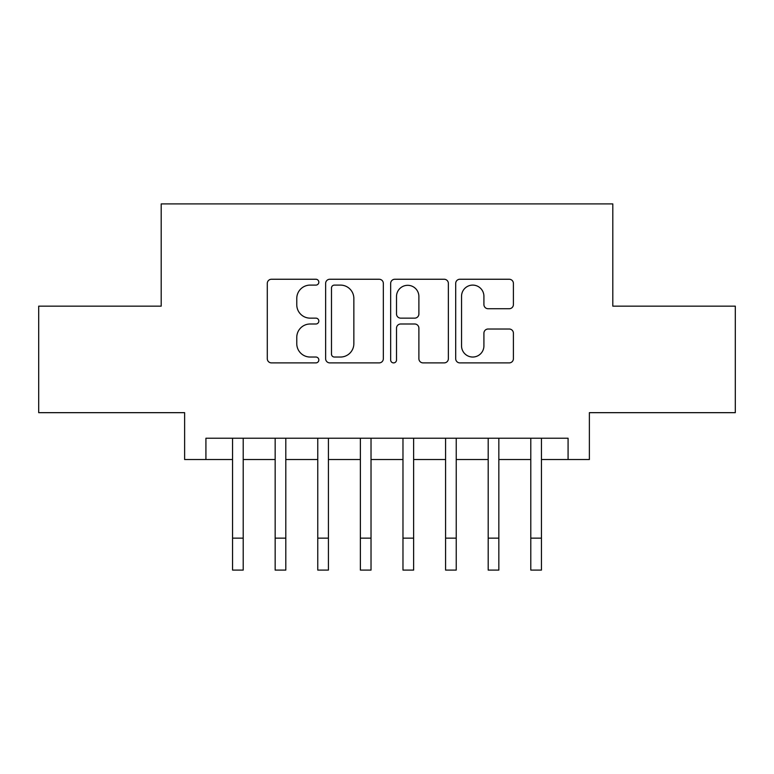 <?xml version="1.0" encoding="UTF-8"?>
<svg xmlns="http://www.w3.org/2000/svg" width="774" height="774" viewBox="0 0 774 774"><rect width="100%" height="100%" fill="white"/><g stroke="black" fill="none" stroke-linecap="round" stroke-linejoin="round"><path stroke-width="1.16" d="M318.83 282.171A2.932 2.932 0 0 0 315.908 279.25L271.471 279.25A4.18 4.18 0 0 0 267.291 283.429L267.291 358.71A4.18 4.18 0 0 0 271.471 362.89L315.908 362.89A2.932 2.932 0 0 0 318.83 359.958A2.932 2.932 0 0 0 315.908 357.037L310.151 357.037A13.381 13.381 0 0 1 296.771 343.646L296.771 337.377A13.381 13.381 0 0 1 310.151 323.996L315.908 323.996A2.932 2.932 0 0 0 318.83 321.065A2.932 2.932 0 0 0 315.908 318.143L310.151 318.143A13.381 13.381 0 0 1 296.771 304.762L296.771 298.483A13.381 13.381 0 0 1 310.151 285.103L315.908 285.103A2.932 2.932 0 0 0 318.83 282.171M509.215 308.729A4.18 4.18 0 0 0 513.404 304.55L513.404 283.429A4.18 4.18 0 0 0 509.215 279.25L459.872 279.25A4.18 4.18 0 0 0 455.692 283.429L455.692 358.71A4.18 4.18 0 0 0 459.872 362.89L509.215 362.89A4.18 4.18 0 0 0 513.404 358.71L513.404 333.197A4.18 4.18 0 0 0 509.215 329.018L488.104 329.018A4.18 4.18 0 0 0 483.914 333.197L483.914 345.843A11.184 11.184 0 0 1 472.73 357.037A11.184 11.184 0 0 1 461.546 345.843L461.546 296.287A11.184 11.184 0 0 1 472.73 285.103A11.184 11.184 0 0 1 483.914 296.287L483.914 304.55A4.18 4.18 0 0 0 488.104 308.729L509.215 308.729M205.923 459.533L205.923 438.229L568.077 438.229L568.077 459.533L589.372 459.533L589.372 412.668L735.3 412.668L735.3 306.156L612.805 306.156L612.805 203.901L161.195 203.901L161.195 306.156L38.7 306.156L38.7 412.668L184.628 412.668L184.628 459.533L232.558 459.533M383.343 283.429A4.18 4.18 0 0 0 379.163 279.25L329.811 279.25A4.18 4.18 0 0 0 325.631 283.429L325.631 358.71A4.18 4.18 0 0 0 329.811 362.89L379.163 362.89A4.18 4.18 0 0 0 383.343 358.71L383.343 283.429M394.837 279.25L444.189 279.25A4.18 4.18 0 0 1 448.369 283.429L448.369 358.71A4.18 4.18 0 0 1 444.189 362.89L423.068 362.89A4.18 4.18 0 0 1 418.889 358.71L418.889 328.176A4.18 4.18 0 0 0 414.709 323.996L400.7 323.996A4.18 4.18 0 0 0 396.511 328.176L396.511 359.958A2.932 2.932 0 0 1 393.589 362.89A2.932 2.932 0 0 1 390.657 359.958L390.657 283.429A4.18 4.18 0 0 1 394.837 279.25M243.21 459.533L275.157 459.533M285.809 459.533L317.766 459.533M328.418 459.533L360.374 459.533M371.027 459.533L402.973 459.533M413.626 459.533L445.582 459.533M456.234 459.533L488.191 459.533M498.843 459.533L530.79 459.533M541.442 459.533L568.077 459.533M334.407 285.103A2.932 2.932 0 0 0 331.485 288.034L331.485 354.105A2.932 2.932 0 0 0 334.407 357.037L340.473 357.037A13.381 13.381 0 0 0 353.853 343.646L353.853 298.483A13.381 13.381 0 0 0 340.473 285.103L334.407 285.103M418.889 296.5A11.184 11.184 0 0 0 407.704 285.316A11.184 11.184 0 0 0 396.511 296.5L396.511 313.954A4.18 4.18 0 0 0 400.7 318.143L414.709 318.143A4.18 4.18 0 0 0 418.889 313.954L418.889 296.5M232.558 538.143L243.21 538.143L243.21 570.099L232.558 570.099L232.558 438.229M243.21 538.143L243.21 438.229M275.157 538.143L285.809 538.143L285.809 570.099L275.157 570.099L275.157 438.229M285.809 538.143L285.809 438.229M317.766 538.143L328.418 538.143L328.418 570.099L317.766 570.099L317.766 438.229M328.418 538.143L328.418 438.229M360.374 538.143L371.027 538.143L371.027 570.099L360.374 570.099L360.374 438.229M371.027 538.143L371.027 438.229M402.973 538.143L413.626 538.143L413.626 570.099L402.973 570.099L402.973 438.229M413.626 538.143L413.626 438.229M445.582 538.143L456.234 538.143L456.234 570.099L445.582 570.099L445.582 438.229M456.234 538.143L456.234 438.229M488.191 538.143L498.843 538.143L498.843 570.099L488.191 570.099L488.191 438.229M498.843 538.143L498.843 438.229M530.79 538.143L541.442 538.143L541.442 570.099L530.79 570.099L530.79 438.229M541.442 538.143L541.442 438.229"/></g></svg>
